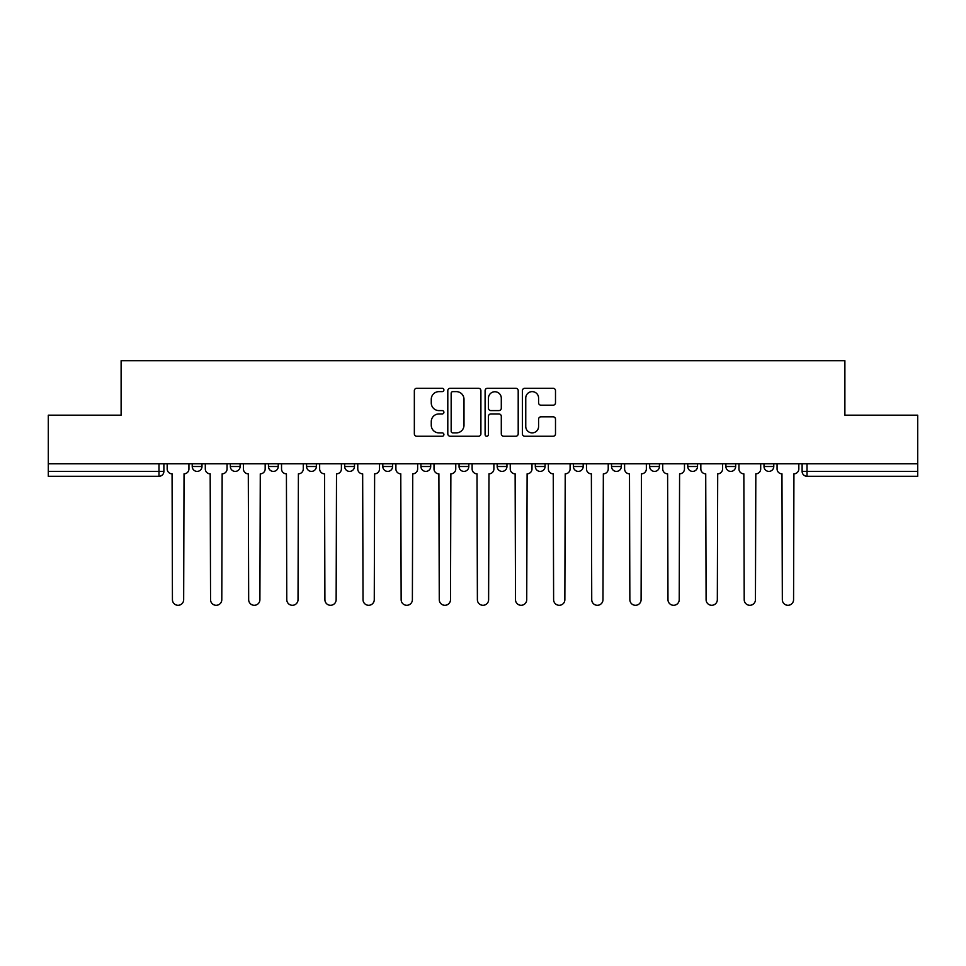 <?xml version="1.0" encoding="UTF-8"?>
<svg xmlns="http://www.w3.org/2000/svg" width="966" height="966" viewBox="0 0 966 966"><rect width="100%" height="100%" fill="white"/><g stroke="black" fill="none" stroke-linecap="round" stroke-linejoin="round"><path stroke-width="1.45" d="M443.901 389.95A1.678 1.678 0 0 0 442.223 388.272L416.744 388.272A2.403 2.403 0 0 0 414.342 390.675L414.342 433.843A2.403 2.403 0 0 0 416.744 436.246L442.223 436.246A1.678 1.678 0 0 0 443.901 434.567A1.678 1.678 0 0 0 442.223 432.889L438.926 432.889A7.68 7.68 0 0 1 431.259 425.209L431.259 421.611A7.68 7.68 0 0 1 438.926 413.943L442.223 413.943A1.678 1.678 0 0 0 443.901 412.265A1.678 1.678 0 0 0 442.223 410.586L438.926 410.586A7.68 7.68 0 0 1 431.259 402.907L431.259 399.308A7.68 7.68 0 0 1 438.926 391.628L442.223 391.628A1.678 1.678 0 0 0 443.901 389.95M611.526 463.813L611.526 466.506L621.307 466.506A4.89 4.89 0 0 1 616.417 471.396A4.89 4.89 0 0 1 611.526 466.506L611.526 463.813M497.176 463.813L497.176 466.506L506.945 466.506A4.89 4.89 0 0 1 502.054 471.396A4.89 4.89 0 0 1 497.176 466.506L497.176 463.813M420.935 463.813L420.935 466.506L430.703 466.506A4.89 4.89 0 0 1 425.825 471.396A4.89 4.89 0 0 1 420.935 466.506L420.935 463.813M382.814 463.813L382.814 466.506L392.594 466.506A4.89 4.89 0 0 1 387.704 471.396A4.89 4.89 0 0 1 382.814 466.506L382.814 463.813M306.584 463.813L306.584 466.506L316.353 466.506A4.89 4.89 0 0 1 311.463 471.396A4.89 4.89 0 0 1 306.584 466.506L306.584 463.813M553.095 405.189A2.403 2.403 0 0 0 555.498 402.786L555.498 390.675A2.403 2.403 0 0 0 553.095 388.272L524.792 388.272A2.403 2.403 0 0 0 522.401 390.675L522.401 433.843A2.403 2.403 0 0 0 524.792 436.246L553.095 436.246A2.403 2.403 0 0 0 555.498 433.843L555.498 419.22A2.403 2.403 0 0 0 553.095 416.817L540.984 416.817A2.403 2.403 0 0 0 538.581 419.22L538.581 426.477A6.412 6.412 0 0 1 532.169 432.889A6.412 6.412 0 0 1 525.758 426.477L525.758 398.052A6.412 6.412 0 0 1 532.169 391.628A6.412 6.412 0 0 1 538.581 398.052L538.581 402.786A2.403 2.403 0 0 0 540.984 405.189L553.095 405.189M48.3 463.813L48.3 415.187L121.112 415.187L121.112 360.704L844.888 360.704L844.888 415.187L917.7 415.187L917.7 463.813L48.3 463.813L48.3 471.396L163.882 471.396L163.882 463.813L163.882 471.396A4.89 4.89 0 0 1 158.992 476.286L48.3 476.286L48.3 471.396M480.899 390.675A2.403 2.403 0 0 0 478.508 388.272L450.204 388.272A2.403 2.403 0 0 0 447.801 390.675L447.801 433.843A2.403 2.403 0 0 0 450.204 436.246L478.508 436.246A2.403 2.403 0 0 0 480.899 433.843L480.899 390.675M487.492 388.272L515.796 388.272A2.403 2.403 0 0 1 518.199 390.675L518.199 433.843A2.403 2.403 0 0 1 515.796 436.246L503.684 436.246A2.403 2.403 0 0 1 501.294 433.843L501.294 416.334A2.403 2.403 0 0 0 498.891 413.943L490.861 413.943A2.403 2.403 0 0 0 488.458 416.334L488.458 434.567A1.678 1.678 0 0 1 486.779 436.246A1.678 1.678 0 0 1 485.101 434.567L485.101 390.675A2.403 2.403 0 0 1 487.492 388.272M802.118 463.813L802.118 471.396L917.7 471.396L917.7 476.286L807.008 476.286A4.89 4.89 0 0 1 802.118 471.396M917.7 463.813L917.7 471.396M773.778 463.813L773.778 466.506A4.89 4.89 0 0 1 768.888 471.396A4.89 4.89 0 0 1 764.009 466.506L773.778 466.506M764.009 463.813L764.009 466.506M735.657 463.813L735.657 466.506A4.89 4.89 0 0 1 730.767 471.396A4.89 4.89 0 0 1 725.889 466.506L735.657 466.506M725.889 463.813L725.889 466.506M697.537 463.813L697.537 466.506A4.89 4.89 0 0 1 692.658 471.396A4.89 4.89 0 0 1 687.768 466.506A4.89 4.89 0 0 0 692.658 471.396M687.768 463.813L687.768 466.506L697.537 466.506M659.416 463.813L659.416 466.506A4.89 4.89 0 0 1 654.537 471.396A4.89 4.89 0 0 1 649.647 466.506A4.89 4.89 0 0 0 654.537 471.396M649.647 463.813L649.647 466.506L659.416 466.506M621.307 463.813L621.307 466.506A4.89 4.89 0 0 1 616.417 471.396M583.186 463.813L583.186 466.506A4.89 4.89 0 0 1 578.296 471.396A4.89 4.89 0 0 1 573.406 466.506L583.186 466.506M573.406 463.813L573.406 466.506M545.065 463.813L545.065 466.506A4.89 4.89 0 0 1 540.175 471.396A4.89 4.89 0 0 1 535.297 466.506L545.065 466.506L545.065 463.813M535.297 463.813L535.297 466.506M506.945 463.813L506.945 466.506M468.824 463.813L468.824 466.506A4.89 4.89 0 0 1 463.946 471.396A4.89 4.89 0 0 1 459.055 466.506L468.824 466.506L468.824 463.813M459.055 463.813L459.055 466.506M430.703 463.813L430.703 466.506L430.703 463.813M392.594 466.506L392.594 463.813L392.594 466.506A4.89 4.89 0 0 1 387.704 471.396M354.474 463.813L354.474 466.506A4.89 4.89 0 0 1 349.583 471.396A4.89 4.89 0 0 1 344.693 466.506A4.89 4.89 0 0 0 349.583 471.396A4.89 4.89 0 0 0 354.474 466.506L354.474 463.813M344.693 463.813L344.693 466.506L354.474 466.506M316.353 463.813L316.353 466.506M278.232 463.813L278.232 466.506A4.89 4.89 0 0 1 273.342 471.396A4.89 4.89 0 0 1 268.463 466.506A4.89 4.89 0 0 0 273.342 471.396A4.89 4.89 0 0 0 278.232 466.506L268.463 466.506L268.463 463.813M230.343 463.813L230.343 466.506L240.111 466.506L240.111 463.813L240.111 466.506A4.89 4.89 0 0 1 235.233 471.396A4.89 4.89 0 0 1 230.343 466.506A4.89 4.89 0 0 0 235.233 471.396M192.222 463.813L192.222 466.506L201.991 466.506L201.991 463.813L201.991 466.506A4.89 4.89 0 0 1 197.112 471.396A4.89 4.89 0 0 1 192.222 466.506A4.89 4.89 0 0 0 197.112 471.396M158.992 463.813L158.992 476.286A4.89 4.89 0 0 0 163.882 471.396M452.837 391.628A1.678 1.678 0 0 0 451.158 393.307L451.158 431.21A1.678 1.678 0 0 0 452.837 432.889L456.314 432.889A7.68 7.68 0 0 0 463.994 425.209L463.994 399.308A7.68 7.68 0 0 0 456.314 391.628L452.837 391.628M501.294 398.173A6.412 6.412 0 0 0 494.87 391.749A6.412 6.412 0 0 0 488.458 398.173L488.458 408.183A2.403 2.403 0 0 0 490.861 410.586L498.891 410.586A2.403 2.403 0 0 0 501.294 408.183L501.294 398.173M167.178 463.813L167.178 468.945A4.89 4.89 0 0 0 172.069 473.835L172.431 599.681A5.615 5.615 0 0 0 178.046 605.296A5.615 5.615 0 0 0 183.673 599.681L184.035 473.835A4.89 4.89 0 0 0 188.925 468.945L188.925 463.813M205.299 463.813L205.299 468.945A4.89 4.89 0 0 0 210.177 473.835L210.552 599.681A5.615 5.615 0 0 0 216.167 605.296A5.615 5.615 0 0 0 221.794 599.681L222.156 473.835A4.89 4.89 0 0 0 227.046 468.945L227.046 463.813M243.42 463.813L243.42 468.945A4.89 4.89 0 0 0 248.298 473.835L248.673 599.681A5.615 5.615 0 0 0 254.287 605.296A5.615 5.615 0 0 0 259.902 599.681L260.277 473.835A4.89 4.89 0 0 0 265.167 468.945L265.167 463.813M281.529 463.813L281.529 468.945A4.89 4.89 0 0 0 286.419 473.835L286.781 599.681A5.615 5.615 0 0 0 292.408 605.296A5.615 5.615 0 0 0 298.023 599.681L298.397 473.835A4.89 4.89 0 0 0 303.276 468.945L303.276 463.813M319.649 463.813L319.649 468.945A4.89 4.89 0 0 0 324.54 473.835L324.902 599.681A5.615 5.615 0 0 0 330.529 605.296A5.615 5.615 0 0 0 336.144 599.681L336.506 473.835A4.89 4.89 0 0 0 341.396 468.945L341.396 463.813M357.77 463.813L357.77 468.945A4.89 4.89 0 0 0 362.661 473.835L363.023 599.681A5.615 5.615 0 0 0 368.65 605.296A5.615 5.615 0 0 0 374.265 599.681L374.627 473.835A4.89 4.89 0 0 0 379.517 468.945L379.517 463.813M395.891 463.813L395.891 468.945A4.89 4.89 0 0 0 400.781 473.835L401.144 599.681A5.615 5.615 0 0 0 406.758 605.296A5.615 5.615 0 0 0 412.385 599.681L412.748 473.835A4.89 4.89 0 0 0 417.638 468.945L417.638 463.813M434.012 463.813L434.012 468.945A4.89 4.89 0 0 0 438.89 473.835L439.264 599.681A5.615 5.615 0 0 0 444.879 605.296A5.615 5.615 0 0 0 450.506 599.681L450.868 473.835A4.89 4.89 0 0 0 455.759 468.945L455.759 463.813M472.12 463.813L472.12 468.945A4.89 4.89 0 0 0 477.011 473.835L477.385 599.681A5.615 5.615 0 0 0 483 605.296A5.615 5.615 0 0 0 488.615 599.681L488.989 473.835A4.89 4.89 0 0 0 493.88 468.945L493.88 463.813M510.241 463.813L510.241 468.945A4.89 4.89 0 0 0 515.132 473.835L515.494 599.681A5.615 5.615 0 0 0 521.121 605.296A5.615 5.615 0 0 0 526.736 599.681L527.11 473.835A4.89 4.89 0 0 0 531.988 468.945L531.988 463.813M548.362 463.813L548.362 468.945A4.89 4.89 0 0 0 553.252 473.835L553.615 599.681A5.615 5.615 0 0 0 559.242 605.296A5.615 5.615 0 0 0 564.856 599.681L565.219 473.835A4.89 4.89 0 0 0 570.109 468.945L570.109 463.813M586.483 463.813L586.483 468.945A4.89 4.89 0 0 0 591.373 473.835L591.735 599.681A5.615 5.615 0 0 0 597.35 605.296A5.615 5.615 0 0 0 602.977 599.681L603.339 473.835A4.89 4.89 0 0 0 608.23 468.945L608.23 463.813M624.604 463.813L624.604 468.945A4.89 4.89 0 0 0 629.494 473.835L629.856 599.681A5.615 5.615 0 0 0 635.471 605.296A5.615 5.615 0 0 0 641.098 599.681L641.46 473.835A4.89 4.89 0 0 0 646.351 468.945L646.351 463.813M662.724 463.813L662.724 468.945A4.89 4.89 0 0 0 667.603 473.835L667.977 599.681A5.615 5.615 0 0 0 673.592 605.296A5.615 5.615 0 0 0 679.219 599.681L679.581 473.835A4.89 4.89 0 0 0 684.471 468.945L684.471 463.813M700.833 463.813L700.833 468.945A4.89 4.89 0 0 0 705.723 473.835L706.098 599.681A5.615 5.615 0 0 0 711.713 605.296A5.615 5.615 0 0 0 717.327 599.681L717.702 473.835A4.89 4.89 0 0 0 722.58 468.945L722.58 463.813M738.954 463.813L738.954 468.945A4.89 4.89 0 0 0 743.844 473.835L744.206 599.681A5.615 5.615 0 0 0 749.833 605.296A5.615 5.615 0 0 0 755.448 599.681L755.823 473.835A4.89 4.89 0 0 0 760.701 468.945L760.701 463.813M777.075 463.813L777.075 468.945A4.89 4.89 0 0 0 781.965 473.835L782.327 599.681A5.615 5.615 0 0 0 787.954 605.296A5.615 5.615 0 0 0 793.569 599.681L793.931 473.835A4.89 4.89 0 0 0 798.822 468.945L798.822 463.813M807.008 463.813L807.008 476.286"/></g></svg>
